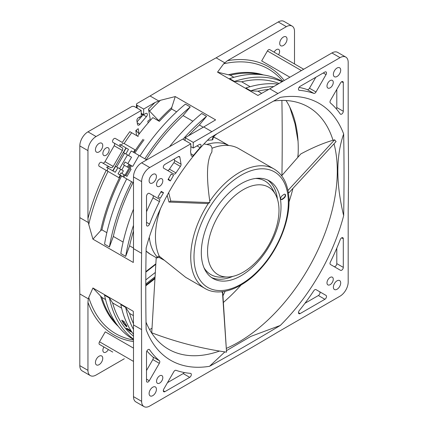 <?xml version="1.0" encoding="UTF-8"?>
<svg xmlns="http://www.w3.org/2000/svg" width="428" height="428" viewBox="0 0 428 428"><rect width="100%" height="100%" fill="white"/><g stroke="black" fill="none" stroke-linecap="round" stroke-linejoin="round"><path stroke-width="0.64" d="M138.233 136.527L129.828 131.674A154.792 89.372 120 0 0 122.306 142.46L115.325 138.437A2.3 1.327 120 0 0 113.024 139.763A2.3 1.327 120 0 0 113.024 142.422L114.174 143.086A2.3 1.327 -60 0 1 114.174 145.739L104.972 161.677A2.3 1.327 -60 0 1 102.677 163.009L101.527 162.34A2.3 1.327 120 0 0 99.226 163.667A2.3 1.327 120 0 0 99.226 166.326L108.043 171.414A152.785 88.211 120 0 0 88.757 224.47L88.312 222.544L79.817 217.643L79.817 145.921A11.503 6.639 120 0 1 87.949 131.835L131.46 106.716A2.3 1.327 180 0 1 134.713 106.716L141.219 110.472L141.219 116.106L138.49 117.679A2.3 1.327 120 0 0 136.864 120.498A2.3 1.327 120 0 0 136.89 120.808L137.49 124.393A2.3 1.327 120 0 0 137.944 125.137A2.3 1.327 120 0 0 139.886 124.323A148.933 85.985 -60 0 1 146.419 116.684A2.3 1.327 120 0 0 147.35 114.442A2.3 1.327 120 0 0 146.874 113.388A2.3 1.327 120 0 0 145.723 113.506L143.658 114.699L143.658 109.065L154.984 102.522L160.441 100.302A152.785 88.211 120 0 0 149.602 111.13L159.36 121.349L152.876 117.604A146.06 84.327 120 0 0 137.532 136.12M79.817 217.643A2397.191 1384.024 120 0 0 79.817 293.929L88.312 298.835L88.757 297.487A152.785 88.211 120 0 0 115.667 333.647A152.785 88.211 120 0 0 133.493 339.976M124.297 358.755L96.081 375.04A11.503 6.639 -60 0 1 90.335 375.613L82.203 370.916A11.503 6.639 120 0 1 79.817 365.651L79.817 293.929M282.844 81.288A152.785 88.211 120 0 0 268.452 69.015A152.785 88.211 120 0 0 223.678 63.793L227.477 60.669L286.375 26.664A11.503 6.639 -60 0 1 292.126 26.097L283.994 21.4A11.503 6.639 120 0 0 278.243 21.967L216.129 57.828A2397.191 1384.024 120 0 0 150.062 95.974L158.558 100.874M143.658 109.065L137.153 105.309A2.3 1.327 180 0 1 136.478 104.368A2.3 1.327 180 0 1 137.153 103.432L150.062 95.974M152.01 328.244A2397.191 1384.024 -60 0 1 149.591 329.587M281.897 100.425A2397.191 1384.024 -60 0 1 281.934 175.448M141.219 114.046L142.947 115.046A148.933 85.985 120 0 0 137.072 121.91M136.409 130.08L136.602 131.236L135.847 130.797M136.602 131.236L139.057 133.739L138.207 128.678L135.804 130.556L136.655 135.612M139.758 133.188L139.057 133.739M154.984 102.522A154.792 89.372 120 0 0 148.521 109.145L150.223 119.294L147.821 121.172L148.115 122.943M148.521 109.145L149.602 111.13M193.263 142.401L211.871 131.658A2397.191 1384.024 -60 0 1 277.938 93.513L340.051 57.652A11.503 6.639 -60 0 1 345.797 57.085A11.503 6.639 -60 0 1 348.183 62.349L348.183 134.071A2397.191 1384.024 -60 0 1 348.183 210.357L348.183 282.079A11.503 6.639 -60 0 1 340.051 296.165L277.938 332.026A2397.191 1384.024 -60 0 1 211.871 370.172L149.757 406.033A11.503 6.639 -60 0 1 144.006 406.6A11.503 6.639 -60 0 1 141.625 401.336L141.625 329.614A2397.191 1384.024 -60 0 1 141.625 253.328L141.625 181.6A11.503 6.639 -60 0 1 149.757 167.519L190.824 143.808L190.824 150.255A2.3 1.327 120 0 0 190.54 151.485A2.3 1.327 120 0 0 190.562 151.796L191.161 155.38A2.3 1.327 120 0 0 191.616 156.124A2.3 1.327 120 0 0 193.558 155.311A148.933 85.985 -60 0 1 200.09 147.671A2.3 1.327 120 0 0 201.021 145.429A2.3 1.327 120 0 0 200.545 144.375A2.3 1.327 120 0 0 199.394 144.493L193.263 148.035L193.263 142.401L185.131 137.704L203.739 126.961A2397.191 1384.024 120 0 1 215.626 119.877L175.25 96.568L171.756 107.519L171.698 109.006L176.609 111.842M175.25 96.568L160.441 100.302M119.391 177.968L107.845 171.302A2.3 1.327 -60 0 1 108.166 168.172L112.73 170.804L125.96 147.895L121.397 145.263A2.3 1.327 -60 0 1 123.943 143.412L135.039 149.821A146.606 84.642 120 0 0 133.456 152.229M101.527 162.34L108.926 166.615L101.527 162.34M88.312 222.544L87.949 218.628L87.949 150.613A11.503 6.639 -60 0 1 96.081 136.532L141.219 110.472M109.145 149.837A4.441 2.563 120 0 0 108.225 147.804A4.441 2.563 120 0 0 104.801 148.992A4.441 2.563 120 0 0 102.864 153.459A4.441 2.563 120 0 0 103.785 155.492A4.441 2.563 120 0 0 107.203 154.305A4.441 2.563 120 0 0 109.145 149.837M102.752 145.547A5.173 2.985 120 0 0 101.682 143.177A5.173 2.985 120 0 0 97.691 144.562A5.173 2.985 120 0 0 95.433 149.768A5.173 2.985 120 0 0 96.503 152.138A5.173 2.985 120 0 0 100.494 150.752A5.173 2.985 120 0 0 102.752 145.547M140.389 117.973L139.186 117.277M108.166 168.172L106.556 167.236L108.926 166.615L110.483 167.514C111.489 167.985 112.393 167.616 113.19 166.417L122.387 150.485L114.174 145.739M107.845 171.302L99.226 166.326L107.845 171.302M124.944 175.196L130.695 165.24L132.733 166.417L139.063 155.46L131.246 150.95L128.603 155.53M125.843 153.941L128.491 149.356L126.19 148.029L123.542 152.609L124.58 153.208L116.641 166.952L115.608 166.353L112.96 170.938L115.26 172.265L117.909 167.685L120.669 169.279L118.021 173.859L120.231 175.132A146.606 84.642 120 0 0 118.941 177.706M125.96 147.895L119.781 144.332L120.423 146.692L121.98 147.59C122.895 148.232 123.029 149.195 122.387 150.485M114.174 143.086L121.98 147.59M120.423 146.692L113.024 142.422L120.423 146.692M121.397 145.263L119.781 144.332M139.063 155.46L146.718 159.879M182.965 139.271A148.907 85.974 -60 0 1 206.542 116.33L199.368 124.981L203.263 127.234M169.547 146.697A148.907 85.974 120 0 1 201.663 113.516L206.542 116.33M144.825 158.788A148.907 85.974 -60 0 1 190.278 106.941L183.104 115.592L192.873 121.231M183.104 115.592A146.06 84.327 120 0 0 146.258 159.617M139.945 155.974A148.907 85.974 120 0 1 185.399 104.127L190.278 106.941M190.824 143.808L182.692 139.111L141.625 162.822A11.503 6.639 120 0 0 133.493 176.908L133.493 248.631A2397.191 1384.024 120 0 0 133.301 262.471L92.924 239.156L88.757 224.47M185.131 137.704L185.131 140.518M156.536 381.268A4.441 2.563 120 0 0 157.456 383.301A4.441 2.563 120 0 0 160.88 382.113A4.441 2.563 120 0 0 162.817 377.646A4.441 2.563 120 0 0 161.896 375.613A4.441 2.563 120 0 0 158.478 376.8A4.441 2.563 120 0 0 156.536 381.268M149.105 393.541A5.173 2.985 120 0 0 150.174 395.911A5.173 2.985 120 0 0 154.166 394.525A5.173 2.985 120 0 0 156.423 389.314A5.173 2.985 120 0 0 155.353 386.944A5.173 2.985 120 0 0 151.362 388.335A5.173 2.985 120 0 0 149.105 393.541M280.281 325.451A148.361 85.654 120 0 0 343.663 215.68A2397.191 1384.024 120 0 0 343.663 133.969A148.361 85.654 120 0 0 319.079 103.357A148.361 85.654 120 0 0 280.281 97.375A2397.191 1384.024 120 0 0 209.522 138.233A148.361 85.654 120 0 0 146.146 248.005A2397.191 1384.024 120 0 0 146.146 329.715A148.361 85.654 120 0 0 170.724 360.323A148.361 85.654 120 0 0 209.522 366.304A2397.191 1384.024 120 0 0 280.281 325.451L250.942 336.355L226.685 350.527M326.987 282.86A4.441 2.563 120 0 0 327.907 284.893A4.441 2.563 120 0 0 331.331 283.7A4.441 2.563 120 0 0 333.268 279.233A4.441 2.563 120 0 0 332.347 277.205A4.441 2.563 120 0 0 328.929 278.393A4.441 2.563 120 0 0 326.987 282.86M333.38 287.151A5.173 2.985 120 0 0 334.45 289.521A5.173 2.985 120 0 0 338.441 288.135A5.173 2.985 120 0 0 340.699 282.924A5.173 2.985 120 0 0 339.629 280.554A5.173 2.985 120 0 0 335.638 281.945A5.173 2.985 120 0 0 333.38 287.151M162.817 180.825A4.441 2.563 120 0 0 161.896 178.792A4.441 2.563 120 0 0 158.478 179.979A4.441 2.563 120 0 0 156.536 184.447A4.441 2.563 120 0 0 157.456 186.48A4.441 2.563 120 0 0 160.88 185.292A4.441 2.563 120 0 0 162.817 180.825M156.423 176.534A5.173 2.985 120 0 0 155.353 174.164A5.173 2.985 120 0 0 151.362 175.55A5.173 2.985 120 0 0 149.105 180.755A5.173 2.985 120 0 0 150.174 183.125A5.173 2.985 120 0 0 154.166 181.739A5.173 2.985 120 0 0 156.423 176.534M333.268 82.417A4.441 2.563 120 0 0 332.347 80.384A4.441 2.563 120 0 0 328.929 81.571A4.441 2.563 120 0 0 326.987 86.039A4.441 2.563 120 0 0 327.907 88.072A4.441 2.563 120 0 0 331.331 86.884A4.441 2.563 120 0 0 333.268 82.417M340.699 70.144A5.173 2.985 120 0 0 339.629 67.774A5.173 2.985 120 0 0 335.638 69.159A5.173 2.985 120 0 0 333.38 74.365A5.173 2.985 120 0 0 334.45 76.735A5.173 2.985 120 0 0 338.441 75.349A5.173 2.985 120 0 0 340.699 70.144M326.034 74.584A2.3 1.327 120 0 0 326.51 72.979A2.3 1.327 120 0 0 326.034 71.925A2.3 1.327 120 0 0 324.884 72.043L300.103 86.349A2.3 1.327 120 0 0 298.476 89.163A2.3 1.327 120 0 0 298.958 90.217A2.3 1.327 120 0 0 299.3 90.324A155.257 89.639 -60 0 1 313.815 93.374A2.3 1.327 120 0 0 315.987 91.983L326.034 74.584L323.258 72.979M343.304 82.674A2.3 1.327 120 0 0 342.828 81.62A2.3 1.327 120 0 0 341.678 81.737A2.3 1.327 120 0 0 340.528 82.952L330.48 100.35A2.3 1.327 120 0 0 330.363 102.923A155.257 89.639 -60 0 1 340.26 113.971A2.3 1.327 120 0 0 340.528 114.217A2.3 1.327 120 0 0 341.678 114.105A2.3 1.327 120 0 0 343.304 111.285L343.304 82.674L341.678 81.737M149.281 193.365A2.3 1.327 120 0 0 148.131 193.477A2.3 1.327 120 0 0 146.504 196.297L146.504 224.909A2.3 1.327 120 0 0 146.981 225.963A2.3 1.327 120 0 0 148.131 225.845A2.3 1.327 120 0 0 149.543 224.085A155.257 89.639 -60 0 1 159.441 201.604A2.3 1.327 120 0 0 159.328 199.164L149.281 193.365M324.884 299.284A2.3 1.327 120 0 0 326.51 296.47A2.3 1.327 120 0 0 326.034 295.416L315.987 289.617A2.3 1.327 120 0 0 313.815 290.735A155.257 89.639 -60 0 1 299.3 310.546A2.3 1.327 120 0 0 298.476 312.654A2.3 1.327 120 0 0 298.958 313.708A2.3 1.327 120 0 0 300.103 313.59L324.884 299.284L318.379 295.529L304.971 303.27M340.528 270.319A2.3 1.327 120 0 0 341.678 270.202A2.3 1.327 120 0 0 343.304 267.388L343.304 238.776A2.3 1.327 120 0 0 342.828 237.722A2.3 1.327 120 0 0 341.678 237.834A2.3 1.327 120 0 0 340.26 239.6A155.257 89.639 -60 0 1 330.363 262.075A2.3 1.327 120 0 0 330.48 264.515L340.528 270.319M163.769 389.1A2.3 1.327 120 0 0 163.293 390.7A2.3 1.327 120 0 0 163.769 391.754A2.3 1.327 120 0 0 164.919 391.641L189.7 377.336A2.3 1.327 120 0 0 191.327 374.516A2.3 1.327 120 0 0 190.851 373.467A2.3 1.327 120 0 0 190.503 373.36A155.257 89.639 -60 0 1 175.988 370.311A2.3 1.327 120 0 0 173.816 371.697L163.769 389.1M146.504 381.006A2.3 1.327 120 0 0 146.981 382.06A2.3 1.327 120 0 0 148.131 381.947A2.3 1.327 120 0 0 149.281 380.733L159.328 363.329A2.3 1.327 120 0 0 159.441 360.756A155.257 89.639 -60 0 1 149.543 349.708A2.3 1.327 120 0 0 149.281 349.462A2.3 1.327 120 0 0 148.131 349.58A2.3 1.327 120 0 0 146.504 352.394L146.504 381.006M168.022 179.616L170.323 180.948L173.543 175.368L171.243 174.041L168.022 179.616M158.012 196.95L160.313 198.276L163.533 192.696L161.233 191.37L158.012 196.95M173.779 174.046A2.3 1.327 120 0 0 175.951 172.923A155.337 89.682 -60 0 1 180.402 166.417A2.3 1.327 120 0 0 181.076 164.513A2.3 1.327 120 0 0 181.049 164.202L179.894 157.301A2.3 1.327 120 0 0 179.444 156.562A2.3 1.327 120 0 0 178.294 156.675L164.919 164.395A2.3 1.327 120 0 0 163.293 167.214A2.3 1.327 120 0 0 163.769 168.268L173.779 174.046M193.263 148.035L190.824 146.622M203.739 126.961L211.871 131.658M277.938 93.513L269.8 88.821A2397.191 1384.024 120 0 0 257.913 95.465L217.536 72.15L223.678 63.793M224.625 62.734L216.129 57.828M141.219 113.292L143.658 114.699M292.126 26.097A11.503 6.639 -60 0 1 294.507 31.362L294.507 63.938M345.797 57.085L337.665 52.387A11.503 6.639 120 0 0 331.919 52.96L269.8 88.821M233.881 77.308L230.248 75.205L217.536 72.15M250.145 86.697L241.654 81.791L234.474 81.427L229.595 78.608A148.907 85.974 120 0 1 281.95 81.283A148.907 85.974 120 0 0 281.95 81.283L282.4 81.545M261.674 93.352L257.918 91.18L250.738 90.816L245.859 87.997A148.907 85.974 120 0 1 277.97 84.102M278.553 54.725A4.441 2.563 120 0 0 279.596 51.424A4.441 2.563 120 0 0 278.676 49.397A4.441 2.563 120 0 0 274.118 52.168M287.028 39.151A5.173 2.985 120 0 0 285.958 36.787A5.173 2.985 120 0 0 281.966 38.172A5.173 2.985 120 0 0 279.709 43.378A5.173 2.985 120 0 0 280.779 45.748A5.173 2.985 120 0 0 284.77 44.362A5.173 2.985 120 0 0 287.028 39.151M303.703 69.245L269.72 49.632A2.3 1.327 120 0 0 267.42 50.959L261.674 60.915L277.2 69.882M289.9 77.217L261.674 60.915M234.474 81.427A148.907 85.974 -60 0 1 282.122 81.705M279.04 83.487A146.06 84.327 120 0 0 241.654 81.791M250.738 90.816A148.907 85.974 -60 0 1 273.738 86.547M268.763 89.398A146.06 84.327 120 0 0 257.918 91.18M90.335 375.613A11.503 6.639 -60 0 1 87.949 370.348L87.949 302.334L88.312 298.835M88.757 297.487L92.924 287.985L133.301 311.3A2397.191 1384.024 120 0 0 133.493 324.916L141.625 329.614M141.625 253.328L133.493 248.631M133.493 334.348A148.907 85.974 120 0 1 120.808 304.586L125.688 307.406L129.593 313.435L133.354 315.602M133.493 339.463L133.038 339.201A148.907 85.974 120 0 1 104.544 295.197L109.424 298.016L112.612 302.933L121.616 308.133M92.924 287.985L101.923 297.46L105.556 299.557M133.493 324.916L133.493 396.638A11.503 6.639 120 0 0 135.874 401.903L144.006 406.6M133.493 339.137A148.907 85.974 -60 0 1 109.424 298.016M112.612 302.933A146.52 84.594 120 0 0 133.493 336.162M131.589 331.63L130.219 330.839L129.828 331.063L132.081 332.363M129.828 331.063A146.52 84.594 120 0 0 130.139 331.427L126.116 328.42L127.988 328.768A146.52 84.594 120 0 0 128.277 329.143L130.995 330.71M124.136 321.583A146.52 84.594 120 0 0 126.185 325.093L126.656 325.366L126.581 326.837L123.746 323.686A146.52 84.594 -60 0 1 121.696 320.171L124.136 321.583M133.493 329.458A148.907 85.974 -60 0 1 125.688 307.406M129.593 313.435A146.06 84.327 120 0 0 133.472 323.723M127.025 328.592L130.117 330.898M122.392 320.577A146.06 84.327 120 0 0 124.115 323.472L123.746 323.686M123.644 323.199L126.956 326.618M103.908 346.98A4.441 2.563 120 0 0 102.864 350.281A4.441 2.563 120 0 0 103.785 352.314A4.441 2.563 120 0 0 108.343 349.537M95.433 362.553A5.173 2.985 120 0 0 96.503 364.924A5.173 2.985 120 0 0 100.494 363.538A5.173 2.985 120 0 0 102.752 358.327A5.173 2.985 120 0 0 101.682 355.957A5.173 2.985 120 0 0 97.691 357.348A5.173 2.985 120 0 0 95.433 362.553M112.725 352.067A2.3 1.327 120 0 0 112.741 352.078L99.51 344.444A2.3 1.327 120 0 1 99.51 341.785L105.261 331.828L133.493 348.125M106.834 232.677L101.928 229.847L100.666 230.639L92.924 239.156M100.666 230.639A146.355 84.498 -60 0 1 120.685 175.394L120.231 175.132M120.685 175.394L133.493 182.788L123.767 177.176L124.917 175.186L120.969 172.901L119.819 174.897L125.495 178.171M118.021 173.859L122.579 176.486M125.837 175.715L129.978 168.546L125.752 175.662M124.024 174.667L122.873 176.657M130.695 165.24L129.882 164.769L128.272 167.557L127.351 167.027L128.962 164.24L129.882 164.769M128.272 167.557L123.478 164.791L125.088 162.003L128.962 164.24M130.872 169.06L131.123 169.204L126.982 176.379L124.917 175.186M131.123 169.204L129.952 168.53L131.562 165.743M145.718 160.457L146.216 159.591M124.398 165.326L121.755 169.905L119.573 168.643L127.507 154.899L131.53 157.22L127.849 163.598M123.478 164.791L127.351 167.027M121.889 173.431L123.382 170.842L121.755 169.905M123.382 170.842L120.669 169.279M115.608 166.353L117.909 167.685M116.641 166.952L119.573 168.643M124.58 153.208L127.507 154.899M126.19 148.029L128.491 149.356M170.323 180.948L168.429 178.915M173.543 175.368L171.243 174.041M160.826 192.076L163.533 192.696M133.493 209.153A148.907 85.974 120 0 0 120.808 253.553L125.688 256.372A148.907 85.974 -60 0 1 133.493 225.305M133.493 230.997A146.06 84.327 120 0 0 129.598 245.822L125.688 256.372M133.493 248.069L129.598 245.822M123.098 242.071L113.334 236.433L109.424 246.983L104.544 244.163A148.907 85.974 120 0 1 126.72 178.883M109.424 246.983A148.907 85.974 -60 0 1 131.599 181.697M133.033 182.526A146.06 84.327 120 0 0 113.334 236.433M343.663 133.969C335.905 156.161 335.905 183.398 343.663 215.68M224.866 351.896L209.522 366.304M146.018 322.161A139.849 80.742 120 0 0 168.471 349.195A139.849 80.742 120 0 0 168.471 349.2A139.849 80.742 120 0 0 219.559 351.056M226.535 348.296A139.849 80.742 120 0 0 337.285 170.991A139.849 80.742 120 0 0 334.027 143.803M333.016 140.277A139.849 80.742 120 0 0 308.32 106.973L308.32 106.973A139.849 80.742 120 0 0 273.679 101.045M286.022 100.516A139.849 80.742 -60 0 1 298.252 148.457A139.849 80.742 -60 0 1 297.968 157.183M213.01 139.052L212.336 139.961A66.704 38.509 120 0 0 207.409 140.352M206.724 144.477A66.704 38.509 -60 0 1 228.723 145.493M157.392 257.126A66.704 38.509 -60 0 1 149.281 237.224M297.754 157.429L298.15 153.679M298.049 141.32L295.026 123.901L289.729 107.005M292.955 188.384A139.849 80.742 -60 0 1 289.002 202.016M241.125 284.946A139.849 80.742 -60 0 1 223.416 302.419M152.705 333.166A139.849 80.742 -60 0 1 151.737 333.118M222.961 295.785L225.117 291.27M315.8 77.286L309.481 88.227A2.3 1.327 -60 0 1 307.309 89.618A155.257 89.639 120 0 0 299.054 87.403M336.799 89.409L336.799 107.53A2.3 1.327 -60 0 1 336.408 108.969M149.27 193.36L152.823 195.409A2.3 1.327 -60 0 1 152.935 197.848A155.257 89.639 120 0 0 146.504 211.78M152.823 195.409L159.328 199.164L152.823 195.409M315.976 289.612L319.529 291.661A2.3 1.327 -60 0 1 320.005 292.715A2.3 1.327 -60 0 1 318.379 295.529M319.529 291.661L326.034 295.416M336.799 248.149L336.799 263.632A2.3 1.327 -60 0 1 335.172 266.446A2.3 1.327 -60 0 1 334.033 266.569M184.249 372.526A2.3 1.327 -60 0 1 183.195 373.58L167.498 382.637M146.89 350.955A155.257 89.639 120 0 0 152.935 357A2.3 1.327 -60 0 1 152.823 359.574L146.504 370.52M174.298 158.981L174.544 160.446A2.3 1.327 -60 0 1 174.571 160.757A2.3 1.327 -60 0 1 173.896 162.661A155.337 89.682 120 0 0 169.445 169.167A2.3 1.327 -60 0 1 167.284 170.296M199.368 124.981A146.06 84.327 120 0 0 188.47 135.778M185.131 139.41A146.06 84.327 120 0 0 184.479 140.143M222.683 291.661L226.54 352.148C200.748 348.429 175.817 341.977 151.737 332.791L156.188 258.031L158.36 256.399L159.28 256.212L185.688 277.333L205.033 288.504A69.004 39.841 -60 0 1 191.482 266.269A69.004 39.841 -60 0 1 208.393 203.348M221.34 291.805L222.48 292.431L226.54 352.148M222.48 292.431L222.587 291.671M283.646 194.596L282.041 195.847A2.3 1.327 120 0 0 280.773 197.864A2.3 1.327 120 0 0 281.175 199.528A2.3 1.327 120 0 0 282.608 199.223L284.208 197.971A2.3 1.327 120 0 0 285.481 195.954A2.3 1.327 120 0 0 285.08 194.291A2.3 1.327 120 0 0 283.646 194.596M280.404 199.036A56.352 32.533 120 0 0 269.34 180.878A56.352 32.533 120 0 0 222.763 199.491A56.352 32.533 120 0 0 201.92 260.326A56.352 32.533 120 0 0 212.984 278.484A56.352 32.533 120 0 0 259.561 259.871A56.352 32.533 120 0 0 280.404 199.036M203.99 143.92L210.672 145.279L212.058 147.992L211.887 151.999C206.847 159.692 206.152 176.117 209.79 201.256A69.004 39.841 -60 0 1 245.602 169.338A69.004 39.841 -60 0 1 274.038 168.985L238.744 148.607A69.004 39.841 120 0 0 212.047 148.243M209.79 201.256L209.725 202.61L170.815 201.096L168.664 192.648M209.725 202.61L207.976 203.578L168.953 202.059L167.193 195.329M160.527 208.57A69.004 39.841 120 0 0 156.188 245.891A69.004 39.841 120 0 0 159.28 256.212L159.109 257.431L163.758 259.999M156.188 258.031L159.109 257.431M168.953 202.059L170.815 201.096M287.958 190.487L334.626 139.833C325.232 142.342 314.543 146.734 302.559 153.01L300.836 153.919L281.651 175.769M334.626 139.833L336.098 141.556L288.991 192.686L288.226 191.931M288.408 193.071L288.991 192.686M284.904 194.216A2.3 1.327 -60 0 1 283.887 197.784L282.282 199.031A2.3 1.327 -60 0 1 281.025 199.411M267.666 180.022A56.352 32.533 -60 0 1 277.151 197.158A56.352 32.533 -60 0 1 277.43 199.111M232.821 276.376A56.352 32.533 -60 0 1 211.405 277.467M204.001 267.751A54.051 31.207 120 0 0 221.303 277.141L227.76 277.012A50.515 29.163 -60 0 1 208.099 258.373A50.515 29.163 -60 0 1 232.313 197.977A50.515 29.163 -60 0 1 275.45 194.408A50.515 29.163 -60 0 1 278.451 203.434A50.515 29.163 -60 0 1 264.836 251.338A50.515 29.163 -60 0 1 227.76 277.012M275.45 194.408L272.336 188.753A54.051 31.207 120 0 0 255.548 178.465M158.526 120.664A146.355 84.498 -60 0 1 171.756 107.519M106.203 170.355A154.792 89.372 120 0 0 87.949 218.628M141.219 113.682L146.419 116.684M137.222 122.788L139.886 124.323M87.949 131.835L96.081 136.532M87.949 150.613L79.817 145.921M104.972 161.677L113.19 166.417M131.68 132.744A152.785 88.211 120 0 0 124.147 143.524M171.698 109.006A146.06 84.327 120 0 0 159.36 121.349M144.022 139.865A146.06 84.327 120 0 0 134.852 153.031M133.911 152.486A146.355 84.498 -60 0 1 143.075 139.319M141.625 162.822L149.757 167.519M190.893 153.775L193.558 155.311M196.992 145.878L200.09 147.671M137.153 105.309L137.153 108.124M286.375 26.664L278.243 21.967M340.051 57.652L331.919 52.96M228.6 74.702A146.355 84.498 -60 0 1 263.541 74.959M284.219 80.496A154.792 89.372 120 0 0 227.477 60.669M301.403 70.577L267.42 50.959M260.021 74.542A146.06 84.327 120 0 0 230.248 75.205M79.817 365.651L87.949 370.348M133.493 396.638L141.625 401.336M118.358 326.425A146.355 84.498 -60 0 1 100.666 296.283M101.923 297.46A146.06 84.327 120 0 0 116.239 323.584M87.949 302.334A154.792 89.372 120 0 0 133.493 341.56M99.51 341.785L133.493 361.403M121.627 175.94A146.06 84.327 120 0 0 101.928 229.847M141.625 181.6L133.493 176.908M155.813 264.338L145.836 272.128M146.092 251.011A66.704 38.509 120 0 0 150.56 254.398L146.092 251.038M213.508 137.121L217.264 138.859A66.704 38.509 120 0 0 213.502 137.131M214.107 135.483A4.601 2.654 120 0 0 212.336 139.961M215.043 134.922A2.3 1.075 52 0 1 214.808 135.473L217.055 133.718M145.793 279.896L155.332 272.449M155 277.938L145.777 285.144M145.782 284.026L155.075 276.766M154.957 278.676L145.777 285.845L154.957 278.682M309.481 88.227L315.987 91.983M313.815 93.374L307.309 89.618M299.3 90.324L298.69 89.971M336.799 107.53L343.304 111.285M159.441 201.604L152.935 197.848M149.543 224.085L146.504 222.33M298.476 312.654L300.103 313.59M336.799 263.632L343.304 267.388M343.304 238.776L341.678 237.834M163.293 390.7L164.919 391.641M189.7 377.336L183.195 373.58M146.504 379.128L149.281 380.733M149.543 349.708L148.933 349.36M159.441 360.756L152.935 357M159.328 363.329L152.823 359.574M175.951 172.923L169.445 169.167M179.894 157.301L178.578 156.541M174.544 160.446L181.049 164.202M180.402 166.417L173.896 162.661M288.081 197.051A66.704 38.509 -60 0 1 234.726 287.354A66.704 38.509 -60 0 1 194.398 249.578A66.704 38.509 -60 0 1 247.026 172.254A66.704 38.509 -60 0 1 288.081 197.051M284.208 197.971L283.887 197.784M282.282 199.031L282.608 199.223M136.478 107.733L136.478 104.368M145.841 271.62L155.846 263.809M150.56 254.398L156.477 257.811M217.264 138.859L228.761 145.499M212.807 139.025L213.048 139.255C212.775 138.495 213.363 137.233 214.808 135.473M205.033 288.504C220.163 297.54 243.762 288.221 261.743 267.5C279.709 247.438 291.035 217.622 288.745 195.901C287.498 183.189 282.592 174.217 274.038 168.985"/></g></svg>
